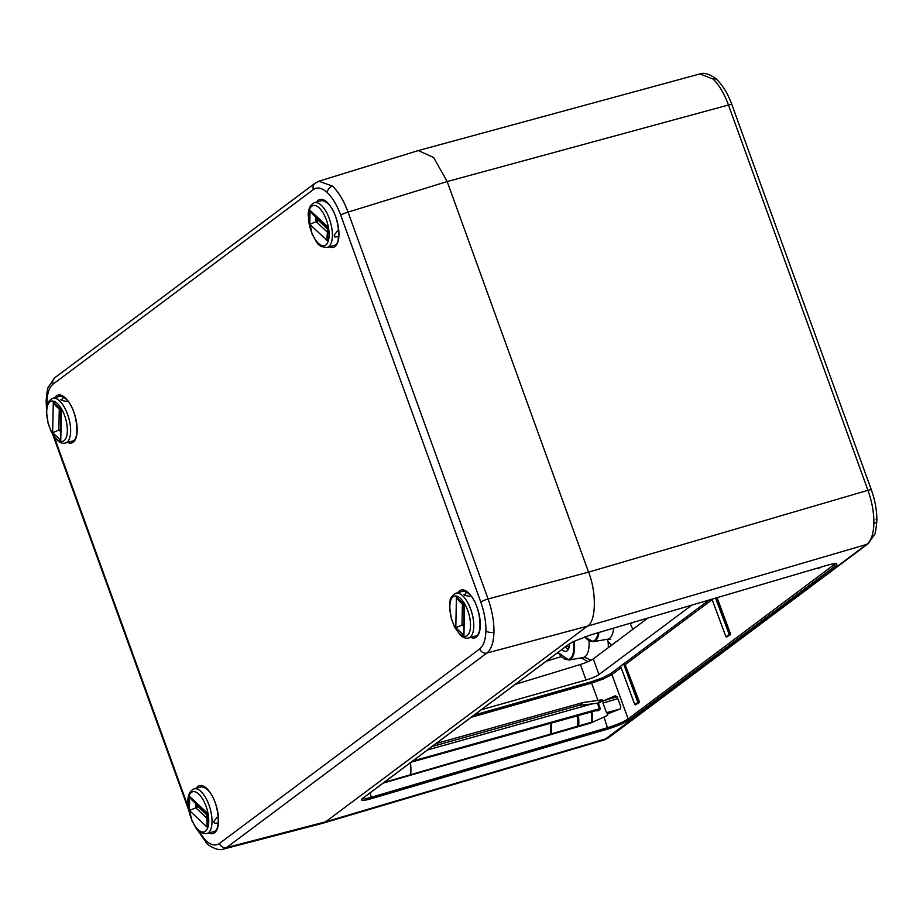 <?xml version="1.0" encoding="UTF-8"?>
<svg xmlns="http://www.w3.org/2000/svg" width="923" height="923" viewBox="0 0 923 923"><rect width="100%" height="100%" fill="white"/><g stroke="black" fill="none" stroke-linecap="round" stroke-linejoin="round"><path stroke-width="1.38" d="M338.637 230.888L337.38 230.981L334.218 235.238L334.853 237.003L338.614 236.738M327.18 228.662L318.631 220.689L309.759 224.324L310.036 210.329L312.297 213.836L327.192 227.727M318.631 220.689L316.739 220.112L316.162 217.436M310.036 210.329L327.827 226.92L326.996 237.776L327.55 240.903L309.759 224.324M410.643 774.674A31.936 13.73 -105.9 0 0 410.458 762.698M550.27 734.166A29.098 12.507 -105.9 0 0 550.431 723.332M551.158 733.9A30.586 13.153 -105.9 0 0 551.1 723.147M577.233 726.343A30.586 13.153 -105.9 0 0 577.163 715.879M218.266 817.178L217.02 817.27L213.836 821.528L214.471 823.281L218.232 823.016M206.81 814.882L198.26 806.829L189.377 810.429L189.688 796.48L191.915 799.976L206.833 813.994M198.26 806.829L196.357 806.252L195.791 803.61M189.688 796.48L207.467 813.198L206.833 813.924L207.156 827.146L189.377 810.429M467.626 592.589L465.873 592.878L464.477 595.277L469.588 596.339L470.765 595.762M463.981 594.343L464.477 595.277M463.542 624.386L455.812 627.686L456.412 597.1L464.546 604.68L463.923 605.407L463.934 635.278L455.812 627.686M463.508 626.094L463.531 624.975M463.911 605.488L458.673 600.596L456.412 597.1M64.529 397.686L62.787 397.975L61.391 400.386L66.491 401.459L67.667 400.882M60.895 399.44L61.391 400.386M60.387 429.414L52.634 432.691L53.315 402.163L61.449 409.812L60.86 410.654M60.353 431.156L60.376 429.98M60.814 410.608L55.553 405.659L53.315 402.163M61.449 409.812L60.756 440.329L60.814 410.539M621.087 667.698L611.914 674.551L603.48 678.913L591.597 683.101L591.631 681.67L602.65 677.782L610.472 673.744L620.487 666.256M876.065 519.222A6 3.161 -178.7 0 1 876.85 520.837C876.031 529.594 875.281 534.117 874.612 534.394L868.266 543.624A6 5.342 -126.8 0 1 866.743 544.385C871.174 540.843 873.55 533.875 873.885 523.468C874.023 512.888 872.05 501.835 867.955 490.309L728.466 105.003C724.255 93.569 719.098 84.904 712.983 78.986L699.911 73.932L418.604 150.484M647.911 618.052L593.281 658.884C590.397 660.787 586.105 662.656 580.405 664.502L515.288 684.358M634.839 704.664L637.862 702.357L623.671 664.099L625.136 664.548L639.385 701.815L625.136 664.548M691.881 605.107L598.958 674.563A10.499 1.534 -19.9 0 1 586.013 680.009L481.298 709.764M436.118 743.534L583.151 702.507L602.038 699.819L603.007 700.926L615.272 695.804L617.141 696.807L620.81 706.614L620.198 708.933L607.634 713.94L607.599 715.417L590.535 723.113L383.137 783.131M583.151 702.507L579.471 705.253L591.747 703.972L427.557 749.926M602.742 700.199L598.404 703.441L600.423 709.002L599.477 708.749L597.469 703.188L591.747 703.972M597.469 703.188L602.038 699.819M318.885 181.22L332.499 186.111C338.603 192.019 343.783 200.683 348.029 212.105L488.082 598.981C492.132 610.518 494.093 621.571 493.955 632.151C493.632 642.546 491.267 649.515 486.871 653.046L226.55 847.591L325.577 821.828L322.819 823.235M480.779 602.061A6 0.877 160.1 0 1 488.082 598.981L588.551 572.133C596.777 592.289 596.108 622.021 587.34 626.198L325.577 821.839L587.34 626.198L486.871 653.046A6 5.342 53.2 0 1 479.729 648.915C483.56 645.858 485.625 639.812 485.913 630.801C486.029 621.64 484.321 612.053 480.779 602.061L340.737 215.186C337.068 205.287 332.592 197.776 327.296 192.653C322 187.819 317.374 186.769 313.428 189.527L53.119 384.072C49.288 387.141 47.223 393.175 46.935 402.186L46.969 405.912M316.531 182.489A6 5.342 53.2 0 0 315.043 183.239L319.185 181.116L418.338 150.564L433.602 157.521L447.17 181.554L588.551 572.133L447.17 181.566L348.029 212.105A6 0.877 160.1 0 0 340.737 215.186M578.421 715.521A32.236 13.857 74.1 0 1 578.675 725.916M363.27 797.899A1.2 1.073 -126.8 0 1 363.039 798.141L362.174 798.43C362.854 799.226 366.004 798.787 371.646 797.172L607.899 727.578C616.899 724.763 623.648 721.867 628.171 718.879L835.453 563.641M605.811 716.26L607.599 715.417M608.615 713.652L607.634 713.94L606.503 712.694L603.007 703.038L603.007 700.926M587.963 661.699L581.317 657.868M594.562 721.313L384.153 782.369M411.15 762.179L597.1 710.318A13.326 5.734 -105.9 0 0 597.966 709.891L599.477 708.749L412.708 761.025M561.83 649.573A14.999 6.449 -105.9 0 0 566.249 651.246A14.999 6.449 -105.9 0 0 569.549 643.816M565.361 646.931A14.953 6.426 -105.9 0 0 568.28 649.48M569.179 647.058A11.953 5.134 74.1 0 1 566.803 645.846M634.793 704.653L639.466 702.253L637.862 702.357L634.816 704.63L620.625 666.383L634.793 704.653M712.014 599.177L725.928 636.755L730.151 634.066L716.698 597.804M817.27 568.718L817.466 568.13M868.266 543.624L608.569 737.719L604.288 739.877L866.743 544.385L587.34 626.198M607.288 639.281L608.061 641.277A40.612 17.456 74.1 0 1 608.303 647.658M574.141 641.243A24.16 10.384 74.1 0 1 568.73 660.037L582.921 657.591L586.047 657.822L590.985 660.268M630.051 623.313L632.624 628.782M598.404 703.441L597.539 703.176M197.603 829.823L205.552 840.345C210.848 845.18 215.474 846.218 219.42 843.472L479.729 648.915M219.42 843.472A6 5.342 53.2 0 0 226.55 847.591L223.17 849.16M332.395 235.757A23.248 9.991 74.1 0 1 327.227 247.387C316.566 247.191 316.854 241.376 312.112 234.2L308.155 215.347C308.282 208.633 310.405 204.398 314.524 202.668A23.248 9.991 74.1 0 1 326.511 212.348A23.248 9.991 74.1 0 1 332.395 235.757M308.467 215.994A20.848 8.953 -105.9 0 0 318.447 243.372A20.848 8.953 -105.9 0 0 329.119 235.25A20.848 8.953 -105.9 0 0 319.15 207.86A20.848 8.953 -105.9 0 0 308.467 215.994M316.024 217.309L315.943 221.462L327.111 231.881M327.827 226.92L327.55 240.903M212.013 822.047A23.248 9.991 74.1 0 1 206.856 833.584C196.195 833.388 196.484 827.573 191.73 820.397L187.784 801.464C187.911 794.83 190.034 790.63 194.153 788.865A23.248 9.991 74.1 0 1 206.152 798.591A23.248 9.991 74.1 0 1 212.013 822.047M188.096 802.11A20.848 8.953 -105.9 0 0 198.03 829.535A20.848 8.953 -105.9 0 0 208.748 821.516A20.848 8.953 -105.9 0 0 198.814 794.103A20.848 8.953 -105.9 0 0 188.096 802.11M195.653 803.483L195.561 807.602L206.74 818.113M207.467 813.198L207.156 827.146M463.831 590.985L455.904 593.235A23.248 9.991 74.1 0 1 462.654 595.785A23.248 9.991 74.1 0 1 473.349 619.795A23.248 9.991 74.1 0 1 468.619 637.955L476.533 635.705A23.375 10.049 -105.9 0 1 475.714 636.074A23.375 10.049 -105.9 0 1 474.595 636.247M460.531 598.427A20.848 8.953 -105.9 0 0 449.847 606.561A20.848 8.953 -105.9 0 0 459.827 633.939A20.848 8.953 -105.9 0 0 470.499 625.806A20.848 8.953 -105.9 0 0 460.531 598.427M464.546 604.68L463.934 635.278M462.4 604.069L461.985 624.836L463.508 626.255M60.687 396.048L52.773 398.298A23.248 9.991 74.1 0 1 59.568 400.905A23.248 9.991 74.1 0 1 70.217 424.903A23.248 9.991 74.1 0 1 65.475 443.017L73.402 440.767M57.434 403.536A20.848 8.953 -105.9 0 0 46.715 411.543A20.848 8.953 -105.9 0 0 56.638 438.967A20.848 8.953 -105.9 0 0 67.356 430.96A20.848 8.953 -105.9 0 0 57.434 403.536M60.756 440.329L52.634 432.691M59.28 409.166L58.818 429.864L60.353 431.295M590.628 634.909L826.87 565.337C835.696 562.926 838.661 563.018 835.753 565.637L629.624 719.686C624.767 722.882 617.522 725.986 607.876 729.008L371.611 798.591C365.566 800.322 362.185 800.783 361.47 799.976L362.727 798.303L568.88 644.231L573.368 641.6L590.466 634.955M361.47 799.976A1.2 1.188 -25.6 0 0 362.254 798.833M568.88 644.231A1.2 1.073 53.2 0 0 569.179 644.081L363.039 798.141A1.2 1.073 -126.8 0 1 362.727 798.303M573.368 641.6A1.2 0.727 63.4 0 0 573.495 641.566L590.547 634.943L826.72 565.384M603.48 678.913L602.65 677.782M558.046 652.399A23.56 10.13 -105.9 0 0 569.941 658.826A23.56 10.13 -105.9 0 0 573.425 641.589M598.9 632.486A24.16 10.384 74.1 0 1 593.27 641.693L584.559 636.916M584.674 636.87A23.56 10.13 -105.9 0 0 598.081 632.728M712.983 78.986A6 4.396 133.2 0 1 716.917 79.736L716.917 79.736C723.021 85.677 728.005 93.961 731.881 104.599L871.358 489.905C875.154 500.554 876.977 510.857 876.85 520.837L876.85 520.837A6 3.161 -178.7 0 1 873.885 523.468M731.881 104.599A6 0.877 160.1 0 0 728.466 105.003L447.17 181.566M730.197 634.286L726.309 636.928L730.52 633.916L717.079 597.689M624.052 663.949L638.231 702.553L639.062 702.195M715.913 598.035L729.355 634.655L715.521 598.139M611.557 645.235A40.612 17.456 74.1 0 1 608.061 641.277M610.472 673.744A1.2 1.073 53.2 0 1 611.914 674.551L628.171 718.879A1.2 1.073 53.2 0 0 629.624 719.686M835.753 565.637A1.2 1.073 -126.8 0 1 834.3 564.83L833.896 563.734M820.351 567.276L818.459 568.683L819.312 567.576M730.508 634.632L726.989 636.685M712.152 599.638L625.506 664.398L624.063 663.591L620.568 666.198M639.374 702.53L635.855 704.584M474.249 715.025L591.631 681.67M624.063 663.591L709.083 600.042M597.966 700.488L591.597 683.101L471.18 717.321M370.135 792.845L371.611 798.591M607.876 729.008L604.046 717.056M325.577 821.828L607.034 738.481A6 5.342 -126.8 0 0 608.569 737.719M588.551 572.133L867.955 490.309A6 0.877 160.1 0 1 871.358 489.905M561.265 656.622L546.231 661.226M598.958 674.563L593.281 658.884M586.013 680.009L580.405 664.502M600.423 709.002L598.681 710.295A13.926 5.988 74.1 0 1 595.958 710.629M591.978 711.748A32.836 14.11 74.1 0 1 592.301 721.971M598.681 710.295L597.966 709.891L411.531 761.902M432.16 746.488L579.471 705.253M617.845 698.699L603.007 703.038M606.503 712.694L620.037 709.014M603.504 700.753L617.118 696.761M591.447 722.213A32.236 13.857 -105.9 0 0 591.193 711.968M582.921 657.591A25.682 11.041 -105.9 0 0 589.012 640.804M593.27 641.693L607.461 639.247A25.682 11.041 -105.9 0 0 613.576 628.171M818.505 567.818L817.997 568.453M623.313 663.902L620.591 666.187M726.251 636.939L727.186 636.72M818.205 568.499L816.959 568.499M573.495 641.566L569.179 644.081A1.2 1.073 53.2 0 0 569.387 643.862M826.87 565.337L835.488 563.295M316.589 202.079A24.875 10.695 74.1 0 1 318.227 200.256A24.875 10.695 74.1 0 1 335.66 216.64A24.875 10.695 74.1 0 1 334.991 246.545A24.875 10.695 74.1 0 1 329.292 246.799M333.215 245.691A23.375 10.049 -105.9 0 0 334.334 245.506A23.375 10.049 -105.9 0 0 335.199 245.149M457.97 592.647A24.875 10.695 74.1 0 1 459.619 590.824A24.875 10.695 74.1 0 1 477.041 607.207A24.875 10.695 74.1 0 1 476.372 637.101A24.875 10.695 74.1 0 1 470.672 637.366M54.826 397.709A24.875 10.695 74.1 0 1 56.476 395.886A24.875 10.695 74.1 0 1 73.898 412.269A24.875 10.695 74.1 0 1 73.229 442.175A24.875 10.695 74.1 0 1 67.541 442.429M71.452 441.321A23.375 10.049 -105.9 0 0 72.571 441.136A23.375 10.049 -105.9 0 0 73.448 440.779M196.218 788.277A24.875 10.695 74.1 0 1 197.857 786.454A24.875 10.695 74.1 0 1 215.278 802.837A24.875 10.695 74.1 0 1 214.609 832.742A24.875 10.695 74.1 0 1 208.921 832.996M212.832 831.888A23.375 10.049 -105.9 0 0 213.963 831.704A23.375 10.049 -105.9 0 0 214.828 831.346M493.955 632.151A6 3.161 -178.7 0 1 485.913 630.801M332.499 186.111A6 4.396 133.2 0 0 327.296 192.653M195.284 826.916L206.648 843.23A6 4.396 -46.8 0 1 205.552 840.345M313.428 189.527A6 5.342 53.2 0 1 315.043 183.239L54.734 377.795L48.388 387.014C47.719 387.291 46.969 391.802 46.15 400.57L46.15 400.57A6 3.161 1.3 0 0 46.935 402.186M54.734 377.795A6 5.342 53.2 0 0 53.119 384.072M72.571 441.136L73.632 440.606C80.901 436.764 75.628 398.021 59.799 396.163A23.375 10.049 -105.9 0 0 58.749 396.602M213.963 831.704L215.013 831.162C222.281 827.331 217.02 788.588 201.179 786.731A23.375 10.049 -105.9 0 0 200.129 787.169M475.714 636.074L476.776 635.532C484.044 631.701 478.772 592.958 462.931 591.101A23.375 10.049 -105.9 0 0 461.881 591.539M334.334 245.506L335.395 244.964C342.652 241.134 337.391 202.391 321.55 200.533A23.375 10.049 -105.9 0 0 320.5 200.972M54.157 436.717L188.027 806.517M335.153 245.137L327.227 247.387M322.45 200.418L314.524 202.668M214.782 831.335L206.856 833.584M202.068 786.615L194.153 788.865M455.904 593.235C448.093 598.058 450.862 600.458 449.536 606.342L451.347 618.722L454.578 627.098L460.277 635.105C463.265 637.77 466.046 638.716 468.619 637.955M52.773 398.298C44.95 403.12 47.719 405.532 46.392 411.404L48.204 423.784L51.446 432.16L57.088 440.121C60.087 442.821 62.879 443.79 65.475 443.017M568.73 660.037L557.977 652.457M558.334 652.988L556.511 653.553M635.162 704.837L636.051 704.618M711.991 599.189L725.928 636.755M604.277 739.877L322.935 823.201M716.917 79.736C718.013 80.07 706.972 70.933 699.911 73.932M610.588 639.477L607.461 639.247M631.851 623.579L630.247 623.256M223.504 849.079L322.554 823.316M46.15 400.57L46.496 409.097M52.738 434.525L188.454 809.436M206.648 843.23C205.541 842.918 216.651 851.987 223.516 849.068L223.516 849.068"/></g></svg>
